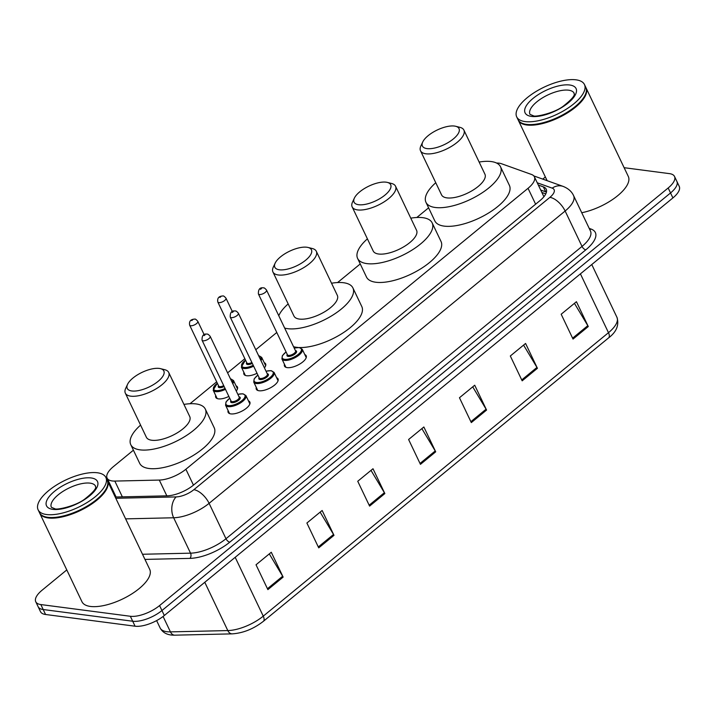 <?xml version="1.0" encoding="UTF-8"?>
<svg xmlns="http://www.w3.org/2000/svg" width="715" height="715" viewBox="0 0 715 715"><rect width="100%" height="100%" fill="white"/><g stroke="black" fill="none" stroke-linecap="round" stroke-linejoin="round"><path stroke-width="1.07" d="M304.796 354.586A12.012 4.808 154.5 0 1 306.19 355.775A12.012 4.808 154.5 0 1 300.3 363.712A12.012 4.808 154.5 0 1 287.207 367.626A12.012 4.808 154.5 0 1 284.507 366.116A12.012 4.808 154.5 0 1 284.463 364.284M276.616 377.717A12.012 4.808 154.5 0 1 278.019 378.905A12.012 4.808 154.5 0 1 272.129 386.842A12.012 4.808 154.5 0 1 259.036 390.756A12.012 4.808 154.5 0 1 256.328 389.255A12.012 4.808 154.5 0 1 256.283 387.414M248.445 400.856A12.012 4.808 154.5 0 1 249.839 402.044A12.012 4.808 154.5 0 1 243.949 409.981A12.012 4.808 154.5 0 1 230.856 413.896A12.012 4.808 154.5 0 1 228.157 412.385A12.012 4.808 154.5 0 1 228.112 410.553M236.048 385.823A12.012 4.808 154.5 0 1 237.443 387.012A12.012 4.808 154.5 0 1 236.254 390.998M228.863 396.432A12.012 4.808 154.5 0 1 218.468 398.863A12.012 4.808 154.5 0 1 215.76 397.352A12.012 4.808 154.5 0 1 215.716 395.52M264.228 362.693A12.012 4.808 154.5 0 1 265.623 363.872A12.012 4.808 154.5 0 1 264.425 367.859M257.043 373.302A12.012 4.808 154.5 0 1 246.639 375.733A12.012 4.808 154.5 0 1 243.94 374.222A12.012 4.808 154.5 0 1 243.895 372.39M133.41 450.191L113.435 466.591A22.523 9.018 -25.5 0 0 107.098 478.121A22.523 9.018 -25.5 0 0 114.829 481.079L159.302 480.069A22.523 9.018 -25.5 0 0 185.882 469.237L528.036 188.304A22.523 9.018 -25.5 0 0 534.382 176.784A22.523 9.018 -25.5 0 0 531.504 174.46L501.385 163.69A22.523 9.018 -25.5 0 0 499.186 163.181A22.523 9.018 -25.5 0 0 496.585 163.056M107.098 478.121L116.098 497.005M428.598 207.824L416.827 217.494M360.244 263.951L337.587 282.55M276.776 332.484L255.773 349.724M244.852 358.698L227.602 372.855M216.672 381.828L190.002 403.734M624.132 167.694L669.437 173.629A22.523 9.018 154.5 0 1 674.513 176.453A22.523 9.018 154.5 0 1 668.168 187.982L159.579 605.569A22.523 9.018 154.5 0 1 130.336 616.267L40.827 604.559A22.523 9.018 154.5 0 1 35.75 601.726A22.523 9.018 154.5 0 1 42.096 590.197L66.79 569.927M542.756 179.116L545.366 176.98M35.75 601.726L40.487 611.665A22.523 9.018 154.5 0 0 45.563 614.489L135.072 626.206A22.523 9.018 154.5 0 0 164.316 615.508L672.904 197.921A22.523 9.018 154.5 0 0 679.25 186.392L676.882 181.422A22.523 9.018 154.5 0 1 670.536 192.952L161.947 610.538A22.523 9.018 154.5 0 1 132.704 621.237L43.195 609.529A22.523 9.018 154.5 0 1 38.118 606.695A22.523 9.018 154.5 0 0 43.195 609.529L132.704 621.237A22.523 9.018 154.5 0 0 161.947 610.538L670.536 192.952A22.523 9.018 154.5 0 0 676.882 181.422L674.513 176.453M115.204 497.023L167.024 495.844A22.523 9.018 -25.5 0 0 193.604 485.02L539.87 200.709A22.523 9.018 -25.5 0 0 546.215 189.18A22.523 9.018 -25.5 0 0 543.337 186.856L538.332 185.069M110.485 485.226A22.523 9.018 -25.5 0 0 109.887 485.878M112.255 490.848A22.523 9.018 154.5 0 1 112.854 490.195M540.701 190.038L545.715 191.826A22.523 9.018 154.5 0 1 546.43 192.129M318.729 547.86L306.887 523.023L322.143 510.492L333.985 535.338L318.729 547.86M267.875 589.625L256.024 564.779L271.28 552.257L283.131 577.094L267.875 589.625M471.31 422.583L459.459 397.746L474.715 385.215L486.566 410.061L471.31 422.583M522.165 380.827L510.322 355.99L525.579 343.459L537.421 368.296L522.165 380.827M573.028 339.071L561.177 314.234L576.433 301.703L588.284 326.541L573.028 339.071M369.592 506.104L357.741 481.267L372.998 468.736L384.849 493.573L369.592 506.104M420.447 464.348L408.605 439.502L423.861 426.98L435.703 451.817L420.447 464.348M421.859 428.616L435.238 450.951A6.006 2.896 50.6 0 1 435.703 451.817M371.005 470.372L384.384 492.707A6.006 2.896 50.6 0 1 384.849 493.573M574.44 303.339L587.81 325.674A6.006 2.896 50.6 0 1 588.284 326.541M523.577 345.095L536.956 367.43A6.006 2.896 50.6 0 1 537.421 368.296M472.722 386.86L486.093 409.186A6.006 2.896 50.6 0 1 486.566 410.061M269.287 553.893L282.666 576.227A6.006 2.896 50.6 0 1 283.131 577.094M320.141 512.137L333.521 534.462A6.006 2.896 50.6 0 1 333.985 535.338M585.942 87.65A37.538 15.033 154.5 0 1 586.094 87.963A37.538 15.033 154.5 0 1 567.692 112.755A37.538 15.033 154.5 0 1 526.785 125A37.538 15.033 154.5 0 1 518.33 120.281A37.538 15.033 154.5 0 1 518.187 119.968M585.129 95.086A37.162 14.881 154.5 0 1 585.04 95.283A37.162 14.881 154.5 0 1 560.158 116.42A37.162 14.881 154.5 0 1 526.884 124.482A37.162 14.881 154.5 0 1 524.685 124.07A37.162 14.881 154.5 0 1 524.479 124.017M584.468 84.549L585.8 87.337A37.538 15.033 154.5 0 1 585.219 94.889A37.538 15.033 154.5 0 1 560.086 116.232A37.538 15.033 154.5 0 1 526.481 124.383A37.538 15.033 154.5 0 1 524.265 123.963A37.538 15.033 154.5 0 1 518.026 119.664L516.695 116.867A37.538 15.033 154.5 0 1 535.106 92.074A37.538 15.033 154.5 0 1 576.013 79.83A37.538 15.033 154.5 0 1 584.468 84.549A37.538 15.033 154.5 0 1 566.057 109.341A37.538 15.033 154.5 0 1 525.15 121.586A37.538 15.033 154.5 0 1 516.695 116.867M586.094 87.963L628.306 176.453A37.538 15.033 154.5 0 1 616.419 196.714A37.538 15.033 154.5 0 1 581.742 212.73M426.989 148.604A20.27 8.115 154.5 0 1 422.735 141.981A20.27 8.115 154.5 0 1 436.311 130.452A20.27 8.115 154.5 0 1 454.454 126.055A20.27 8.115 154.5 0 1 455.652 126.278A20.27 8.115 154.5 0 1 452.604 139.541A20.27 8.115 154.5 0 1 426.989 148.604M455.652 126.278L459.897 127.333A24.024 9.617 154.5 0 1 463.892 130.085A24.024 9.617 154.5 0 1 452.112 145.958A24.024 9.617 154.5 0 1 425.925 153.797A24.024 9.617 154.5 0 1 420.518 150.776A24.024 9.617 154.5 0 1 420.885 145.94L422.735 141.981M420.518 150.776L441.548 194.864A24.024 9.617 -25.5 0 0 446.955 197.885A24.024 9.617 -25.5 0 0 473.142 190.056A24.024 9.617 -25.5 0 0 484.922 174.183L463.892 130.085M479.13 162.046A41.3 16.534 154.5 0 1 491.205 161.554A41.3 16.534 154.5 0 1 500.509 166.747A41.3 16.534 154.5 0 1 480.257 194.024A41.3 16.534 154.5 0 1 435.265 207.493A41.3 16.534 154.5 0 1 425.961 202.3A41.3 16.534 154.5 0 1 435.757 182.736M500.509 166.747L509.393 185.373A41.3 16.534 154.5 0 1 489.149 212.659A41.3 16.534 154.5 0 1 444.149 226.119A41.3 16.534 154.5 0 1 434.845 220.935L425.961 202.3M358.635 204.722A20.27 8.115 154.5 0 1 354.381 198.1A20.27 8.115 154.5 0 1 367.957 186.579A20.27 8.115 154.5 0 1 386.1 182.173A20.27 8.115 154.5 0 1 387.298 182.397A20.27 8.115 154.5 0 1 384.25 195.669A20.27 8.115 154.5 0 1 358.635 204.722M387.298 182.397L391.543 183.46A24.024 9.617 154.5 0 1 395.538 186.213A24.024 9.617 154.5 0 1 383.758 202.086A24.024 9.617 154.5 0 1 357.572 209.915A24.024 9.617 154.5 0 1 352.164 206.903A24.024 9.617 154.5 0 1 352.531 202.068L354.381 198.1M352.164 206.903L373.194 250.992A24.024 9.617 -25.5 0 0 378.601 254.013A24.024 9.617 -25.5 0 0 404.788 246.175A24.024 9.617 -25.5 0 0 416.568 230.302L395.538 186.213M410.776 218.164A41.3 16.534 154.5 0 1 422.851 217.682A41.3 16.534 154.5 0 1 432.155 222.874A41.3 16.534 154.5 0 1 411.903 250.152A41.3 16.534 154.5 0 1 366.911 263.612A41.3 16.534 154.5 0 1 357.607 258.428A41.3 16.534 154.5 0 1 367.403 238.855M432.155 222.874L441.039 241.5A41.3 16.534 154.5 0 1 420.795 268.777A41.3 16.534 154.5 0 1 375.795 282.246A41.3 16.534 154.5 0 1 366.491 277.054L357.607 258.428M279.395 269.787A20.27 8.115 154.5 0 1 275.141 263.165A20.27 8.115 154.5 0 1 288.717 251.635A20.27 8.115 154.5 0 1 306.86 247.238A20.27 8.115 154.5 0 1 308.067 247.462A20.27 8.115 154.5 0 1 305.01 260.725A20.27 8.115 154.5 0 1 279.395 269.787M308.067 247.462L312.312 248.516A24.024 9.617 154.5 0 1 316.298 251.269A24.024 9.617 154.5 0 1 304.519 267.142A24.024 9.617 154.5 0 1 278.341 274.98A24.024 9.617 154.5 0 1 272.924 271.959A24.024 9.617 154.5 0 1 273.291 267.124L275.141 263.165M272.924 271.959L293.954 316.048A24.024 9.617 -25.5 0 0 299.37 319.069A24.024 9.617 -25.5 0 0 325.548 311.24A24.024 9.617 -25.5 0 0 337.328 295.367L316.298 251.269M331.537 283.229A41.3 16.534 154.5 0 1 343.611 282.738A41.3 16.534 154.5 0 1 352.915 287.931A41.3 16.534 154.5 0 1 332.672 315.208A41.3 16.534 154.5 0 1 287.671 328.677A41.3 16.534 154.5 0 1 284.659 328.069M278.77 315.717A41.3 16.534 154.5 0 1 288.163 303.92M298.021 347.454A41.3 16.534 154.5 0 1 296.555 347.302A41.3 16.534 154.5 0 1 293.543 346.704M352.915 287.931L361.799 306.556A41.3 16.534 154.5 0 1 343.289 332.734A41.3 16.534 154.5 0 1 299.353 347.526M131.81 390.971A20.27 8.115 154.5 0 1 127.556 384.348A20.27 8.115 154.5 0 1 141.123 372.819A20.27 8.115 154.5 0 1 159.266 368.422A20.27 8.115 154.5 0 1 160.473 368.645A20.27 8.115 154.5 0 1 157.416 381.908A20.27 8.115 154.5 0 1 131.81 390.971M160.473 368.645L164.718 369.7A24.024 9.617 154.5 0 1 168.704 372.452A24.024 9.617 154.5 0 1 156.925 388.325A24.024 9.617 154.5 0 1 130.747 396.164A24.024 9.617 154.5 0 1 125.331 393.143A24.024 9.617 154.5 0 1 125.706 388.308L127.556 384.348M125.331 393.143L146.361 437.231A24.024 9.617 -25.5 0 0 151.777 440.252A24.024 9.617 -25.5 0 0 177.955 432.414A24.024 9.617 -25.5 0 0 189.734 416.55L168.704 372.452M183.952 404.413A41.3 16.534 154.5 0 1 196.026 403.921A41.3 16.534 154.5 0 1 205.321 409.114A41.3 16.534 154.5 0 1 185.078 436.391A41.3 16.534 154.5 0 1 140.077 449.86A41.3 16.534 154.5 0 1 130.774 444.667A41.3 16.534 154.5 0 1 140.578 425.103M205.321 409.114L214.205 427.74A41.3 16.534 154.5 0 1 193.962 455.017A41.3 16.534 154.5 0 1 148.961 468.486A41.3 16.534 154.5 0 1 139.666 463.302L130.774 444.667M107.357 480.605A37.538 15.033 154.5 0 1 107.518 480.909A37.538 15.033 154.5 0 1 89.107 505.711A37.538 15.033 154.5 0 1 48.2 517.946A37.538 15.033 154.5 0 1 39.745 513.236A37.538 15.033 154.5 0 1 39.611 512.914M107.518 480.909L149.721 569.399A37.538 15.033 154.5 0 1 131.319 594.201A37.538 15.033 154.5 0 1 90.412 606.445A37.538 15.033 154.5 0 1 81.957 601.726L39.745 513.236M106.544 488.041A37.162 14.881 154.5 0 1 106.455 488.238A37.162 14.881 154.5 0 1 81.573 509.366A37.162 14.881 154.5 0 1 48.307 517.428A37.162 14.881 154.5 0 1 46.109 517.017A37.162 14.881 154.5 0 1 45.894 516.963M105.883 477.495L107.223 480.283A37.538 15.033 154.5 0 1 106.642 487.836A37.538 15.033 154.5 0 1 81.51 509.178A37.538 15.033 154.5 0 1 47.905 517.329A37.538 15.033 154.5 0 1 45.68 516.918A37.538 15.033 154.5 0 1 39.45 512.61L38.118 509.822A37.538 15.033 154.5 0 1 56.521 485.02A37.538 15.033 154.5 0 1 97.428 472.776A37.538 15.033 154.5 0 1 105.883 477.495A37.538 15.033 154.5 0 1 87.48 502.288A37.538 15.033 154.5 0 1 46.573 514.532A37.538 15.033 154.5 0 1 38.118 509.822M113.068 490.651A22.523 10.85 -129.4 0 0 112.371 491.08M535.615 204.204L528.036 188.304M193.461 485.136L185.882 469.237M166.827 495.852L159.302 480.069M122.354 496.862L114.829 481.079M589.214 228.398L591.028 229.041A33.784 13.522 154.5 0 1 585.826 249.821L229.801 542.149A33.784 13.522 154.5 0 1 189.922 558.379L144.957 559.407M668.168 187.982L672.904 197.921M40.827 604.559L45.563 614.489M130.336 616.267L135.072 626.206M159.579 605.569L164.316 615.508M573.591 195.642A30.03 12.021 154.5 0 1 565.136 211.014L582.019 246.407A30.03 12.021 -25.5 0 0 590.474 231.043L573.591 195.642C571.723 191.522 568.246 188.447 563.179 186.418L533.81 175.917M115.803 498.284L176.131 496.916A15.015 6.015 -25.5 0 0 193.854 489.695L549.88 197.367A15.015 7.23 50.6 0 1 565.136 211.014L209.102 503.333A30.03 12.021 154.5 0 1 173.656 517.767L190.539 553.169A30.03 12.021 -25.5 0 0 225.985 538.735L582.019 246.407A3.754 1.805 -129.4 0 0 585.826 249.821M176.131 496.916A15.015 10.278 -91.3 0 0 173.656 517.767L125.617 518.867M142.5 554.259L190.539 553.169A3.754 2.565 88.7 0 1 189.922 558.379M193.854 489.695A15.015 7.23 50.6 0 1 209.102 503.333L225.985 538.735A3.754 1.805 -129.4 0 0 229.801 542.149M549.88 197.367A15.015 6.015 -25.5 0 0 552.195 188.134L537.251 182.799M108.707 481.499L108.054 482.035M589.777 229.578A3.754 3.2 109.7 0 0 591.028 229.041M552.195 188.134A15.015 12.79 -70.3 0 1 563.179 186.418M545.715 191.826L543.337 186.856M580.419 273.854L608.483 332.681A7.508 3.62 50.6 0 1 608.59 337.882L263.352 621.335A7.508 3.62 -129.4 0 0 263.254 616.142L608.483 332.681A30.03 12.021 -25.5 0 0 616.947 317.317C619.306 325.048 616.518 331.903 608.59 337.882M263.352 621.335C253.548 628.932 243.154 633.106 232.178 633.865A7.508 5.139 -91.3 0 1 227.808 630.576A30.03 12.021 -25.5 0 0 263.254 616.142L235.19 557.316M232.178 633.865L174.809 635.17A7.508 5.139 -91.3 0 1 170.438 631.881L227.808 630.576L204.776 582.287M174.809 635.17C167.712 635.34 162.823 632.927 160.124 627.94A30.03 12.021 -25.5 0 0 170.438 631.881L163.091 616.473M420.018 463.445L435.238 450.951M470.881 421.689L486.093 409.186M521.736 379.924L536.956 367.43M572.599 338.168L587.81 325.674M369.163 505.201L384.384 492.707M318.3 546.957L333.521 534.462M267.446 588.722L282.666 576.227M529.967 114.355A24.48 9.804 154.5 0 1 541.97 98.178A24.48 9.804 154.5 0 1 568.648 90.197A24.48 9.804 154.5 0 1 574.163 93.272C573.028 93.638 578.685 93.88 563.84 105.731C555.01 113.059 535.017 117.332 533.426 115.794L529.967 114.355M531.46 116.411A28.234 11.306 154.5 0 1 533.05 98.411A28.234 11.306 154.5 0 1 569.712 85.005A28.234 11.306 154.5 0 1 568.112 103.005A28.234 11.306 154.5 0 1 531.46 116.411M51.382 507.301A24.48 9.804 154.5 0 1 63.385 491.125A24.48 9.804 154.5 0 1 90.063 483.143A24.48 9.804 154.5 0 1 95.578 486.218C94.452 486.584 100.1 486.826 85.264 498.677C76.433 506.005 56.431 510.278 54.84 508.74L51.382 507.301M52.874 509.357A28.234 11.306 154.5 0 1 54.465 491.366A28.234 11.306 154.5 0 1 91.127 477.951A28.234 11.306 154.5 0 1 89.536 495.951A28.234 11.306 154.5 0 1 52.874 509.357M258.58 355.605L261.69 357.366A11.261 4.505 154.5 0 1 260.957 360.583M253.655 366.196A11.261 4.505 154.5 0 1 243.895 368.484A11.261 4.505 154.5 0 1 241.357 367.063L245.334 375.411M245.522 360.101A10.511 4.21 -25.5 0 0 244.101 367.439A10.511 4.21 -25.5 0 0 253.226 365.302M260.421 359.448A10.511 4.21 -25.5 0 0 258.678 355.802M252.323 363.408A5.255 2.1 154.5 0 1 247.667 364.516A5.255 2.1 154.5 0 1 246.693 362.559M217.834 302.052C217.101 298.182 218.79 296.153 222.892 295.974C223.393 295.67 224.421 296.403 225.967 298.173A4.505 1.805 154.5 0 1 223.759 301.149A4.505 1.805 154.5 0 1 218.853 302.624A4.505 1.805 154.5 0 1 217.834 302.052L246.863 362.916A4.505 1.805 -25.5 0 0 247.882 363.479A4.505 1.805 -25.5 0 0 251.894 362.514M219.907 297.431L220.926 296.591L219.907 297.431M230.409 378.744L233.51 380.505A11.261 4.505 154.5 0 1 232.786 383.723M225.475 389.326A11.261 4.505 154.5 0 1 215.716 391.614A11.261 4.505 154.5 0 1 213.177 390.202L217.163 398.541M217.342 383.24A10.511 4.21 -25.5 0 0 215.93 390.578A10.511 4.21 -25.5 0 0 225.046 388.442M232.241 382.588A10.511 4.21 -25.5 0 0 230.498 378.941M224.144 386.538A5.255 2.1 154.5 0 1 219.487 387.655A5.255 2.1 154.5 0 1 218.513 385.689M189.663 325.191C188.93 321.312 190.61 319.292 194.721 319.113C195.222 318.801 196.241 319.534 197.787 321.312A4.505 1.805 154.5 0 1 195.579 324.288A4.505 1.805 154.5 0 1 190.673 325.754A4.505 1.805 154.5 0 1 189.663 325.191L218.683 386.046A4.505 1.805 -25.5 0 0 219.702 386.618A4.505 1.805 -25.5 0 0 223.715 385.644M191.736 320.561L192.755 319.73L191.736 320.561M306.235 357.607L302.257 349.269A11.261 4.505 154.5 0 1 296.734 356.705A11.261 4.505 154.5 0 1 284.463 360.378A11.261 4.505 154.5 0 1 281.925 358.966L282.362 355.686L286.054 351.932M286.089 352.003A10.511 4.21 -25.5 0 0 284.677 359.341A10.511 4.21 -25.5 0 0 298.325 354.345A10.511 4.21 -25.5 0 0 298.915 347.651A10.511 4.21 -25.5 0 0 294.223 348.125M295.393 350.573A5.255 2.1 154.5 0 1 295.036 353.934A5.255 2.1 154.5 0 1 288.234 356.419A5.255 2.1 154.5 0 1 287.26 354.452M258.401 293.954L287.43 354.81A4.505 1.805 -25.5 0 0 288.449 355.382A4.505 1.805 -25.5 0 0 293.356 353.907A4.505 1.805 -25.5 0 0 295.563 350.931L266.534 290.076A4.505 1.805 154.5 0 1 264.327 293.052A4.505 1.805 154.5 0 1 259.42 294.517A4.505 1.805 154.5 0 1 258.401 293.954C258.222 289.298 259.911 287.269 263.469 287.877C263.969 287.564 264.988 288.297 266.534 290.076M261.493 288.494L260.483 289.325L261.493 288.494M278.055 380.738L274.077 372.399A11.261 4.505 154.5 0 1 268.554 379.835A11.261 4.505 154.5 0 1 256.283 383.508A11.261 4.505 154.5 0 1 253.745 382.096L254.183 378.825L257.883 375.062M257.918 375.134A10.511 4.21 -25.5 0 0 256.497 382.471A10.511 4.21 -25.5 0 0 270.145 377.484A10.511 4.21 -25.5 0 0 270.735 370.781A10.511 4.21 -25.5 0 0 266.052 371.255M267.213 373.713A5.255 2.1 154.5 0 1 266.856 377.073A5.255 2.1 154.5 0 1 260.054 379.549A5.255 2.1 154.5 0 1 259.089 377.592M230.23 317.085L259.259 377.949A4.505 1.805 -25.5 0 0 260.269 378.512A4.505 1.805 -25.5 0 0 265.176 377.046A4.505 1.805 -25.5 0 0 267.392 374.07L238.363 313.206A4.505 1.805 154.5 0 1 236.147 316.182A4.505 1.805 154.5 0 1 231.24 317.657A4.505 1.805 154.5 0 1 230.23 317.085C230.042 312.428 231.731 310.399 235.289 311.007C235.789 310.694 236.817 311.427 238.363 313.206M233.322 311.624L232.304 312.464L233.322 311.624M249.884 403.877L245.906 395.538A11.261 4.505 154.5 0 1 240.383 402.974A11.261 4.505 154.5 0 1 228.112 406.647A11.261 4.505 154.5 0 1 225.574 405.235L226.003 401.955L229.703 398.201M229.738 398.273A10.511 4.21 -25.5 0 0 228.326 405.611A10.511 4.21 -25.5 0 0 241.965 400.615A10.511 4.21 -25.5 0 0 242.564 393.911A10.511 4.21 -25.5 0 0 237.872 394.394M239.042 396.843A5.255 2.1 154.5 0 1 238.685 400.203A5.255 2.1 154.5 0 1 231.883 402.688A5.255 2.1 154.5 0 1 230.909 400.722M202.05 340.224L231.079 401.079A4.505 1.805 -25.5 0 0 232.098 401.642A4.505 1.805 -25.5 0 0 237.005 400.177A4.505 1.805 -25.5 0 0 239.212 397.2L210.183 336.345A4.505 1.805 154.5 0 1 207.976 339.321A4.505 1.805 154.5 0 1 203.069 340.787A4.505 1.805 154.5 0 1 202.05 340.224C201.871 335.558 203.56 333.539 207.118 334.137C207.618 333.834 208.637 334.566 210.183 336.345M205.142 334.763L204.133 335.594L205.142 334.763M545.804 193.863L541.854 192.451M113.015 490.535L112.362 491.071M543.766 196.446L534.382 176.784M107.974 479.962L107.313 480.498M160.124 627.94L156.621 620.593M616.947 317.317L591.77 264.541M518.33 120.281L547.136 180.68M225.967 298.173L232.357 311.579M261.69 357.366L265.667 365.714M245.486 360.038L241.357 367.063M197.787 321.312L204.186 334.718M233.51 380.505L237.487 388.844M217.315 383.169L213.177 390.202M294.187 348.053L299.308 347.526L302.257 349.269M281.925 358.966L285.902 367.304M266.016 371.183L271.128 370.656L274.077 372.399M253.745 382.096L257.731 390.435M237.836 394.322L242.957 393.795L245.906 395.538M225.574 405.235L229.551 413.574"/></g></svg>
